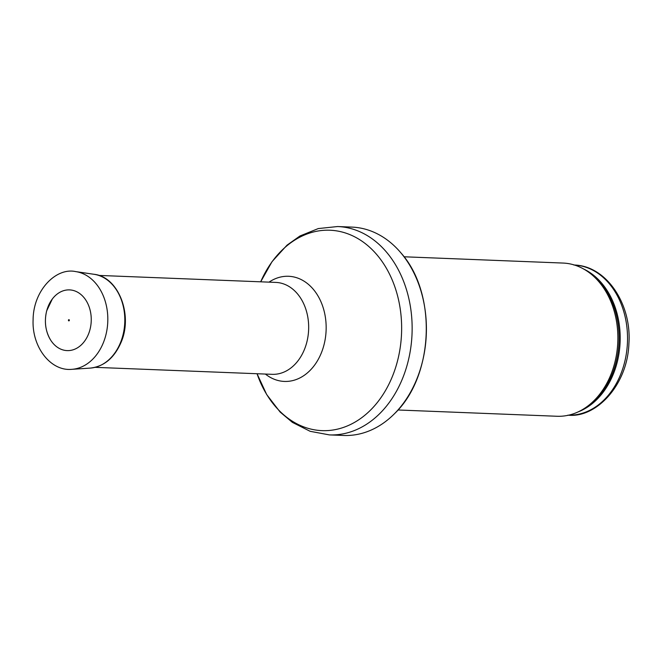 <?xml version="1.0" encoding="UTF-8"?>
<svg xmlns="http://www.w3.org/2000/svg" width="662" height="662" viewBox="0 0 662 662"><rect width="100%" height="100%" fill="white"/><g stroke="black" fill="none" stroke-linecap="round" stroke-linejoin="round"><path stroke-width="0.99" d="M404.019 256.782L563.072 263.062A76.66 57.793 92.3 0 1 586.913 271.015A76.66 57.793 92.3 0 1 617.795 341.94A76.66 57.793 92.3 0 1 581.418 410.217A76.66 57.793 92.3 0 1 557.023 416.266L397.97 409.985M337.603 226.536L351.878 227.099A104.265 78.604 92.3 0 1 400.808 252.76A104.265 78.604 92.3 0 1 394.453 413.742A104.265 78.604 92.3 0 1 343.652 435.464L329.386 434.901A104.265 78.604 92.3 0 0 412.037 333.822A104.265 78.604 92.3 0 0 337.603 226.536L318.273 228.572L299.969 235.978L287.018 245.155L272.057 261.631L260.679 281.813A100.285 75.609 92.3 0 1 376.711 254.539A100.285 75.609 92.3 0 1 370.571 410.068A100.285 75.609 92.3 0 1 257.046 373.732L266.695 394.577L280.142 412.07L292.397 422.373L310.155 431.31L329.386 434.901M69.295 320.557A0.612 0.463 92.3 0 1 68.443 320.135A0.612 0.463 92.3 0 1 68.906 319.663A0.612 0.463 92.3 0 1 69.295 320.557M88.435 334.227A30.386 22.905 -87.7 0 0 88.89 333.069A30.386 22.905 -87.7 0 0 81.774 295.252A30.386 22.905 -87.7 0 0 52.29 299.05A30.386 22.905 -87.7 0 0 50.668 340.127A30.386 22.905 -87.7 0 0 88.435 334.227M574.525 265.048A75.129 56.642 92.3 0 1 627.46 342.32A75.129 56.642 92.3 0 1 568.592 415.182M583.603 268.987A75.129 56.642 92.3 0 1 620.112 342.031A75.129 56.642 92.3 0 1 577.959 411.971M586.913 271.015L588.601 272.14A75.501 56.915 92.3 0 1 619.02 341.989A75.501 56.915 92.3 0 1 583.189 409.224L581.418 410.217M269.037 282.144A52.621 39.67 92.3 0 1 326.109 330.429A52.621 39.67 92.3 0 1 265.404 374.063M98.77 275.417L275.789 282.409A46.001 34.681 92.3 0 1 308.624 329.734A46.001 34.681 92.3 0 1 272.156 374.328L95.138 367.344M103.272 342.916A49.054 36.981 92.3 0 1 71.835 369.33C50.602 371.44 31.834 346.938 33.1 319.804C33.266 290.27 56.138 267.216 75.691 271.602A49.054 36.981 92.3 0 1 103.272 342.916M75.691 271.602L93.971 274.283A47.093 35.508 92.3 0 1 120.501 342.618A47.093 35.508 92.3 0 1 120.443 342.742A47.093 35.508 92.3 0 1 90.272 368.097L71.835 369.33M573.83 265.015C606.144 265.437 631.879 303.8 628.9 343.81C627.402 385.673 595.734 418.334 567.897 415.157M400.808 252.76C437.309 293.216 434.032 376.289 394.453 413.742M93.971 274.283C118.424 276.708 133.203 314.889 121.055 342.378C114.303 357.96 104.042 366.533 90.272 368.097M68.906 319.663L68.856 320.888M52.29 299.05L46.688 310.826C44.106 321.575 45.438 331.348 50.668 340.127"/></g></svg>
